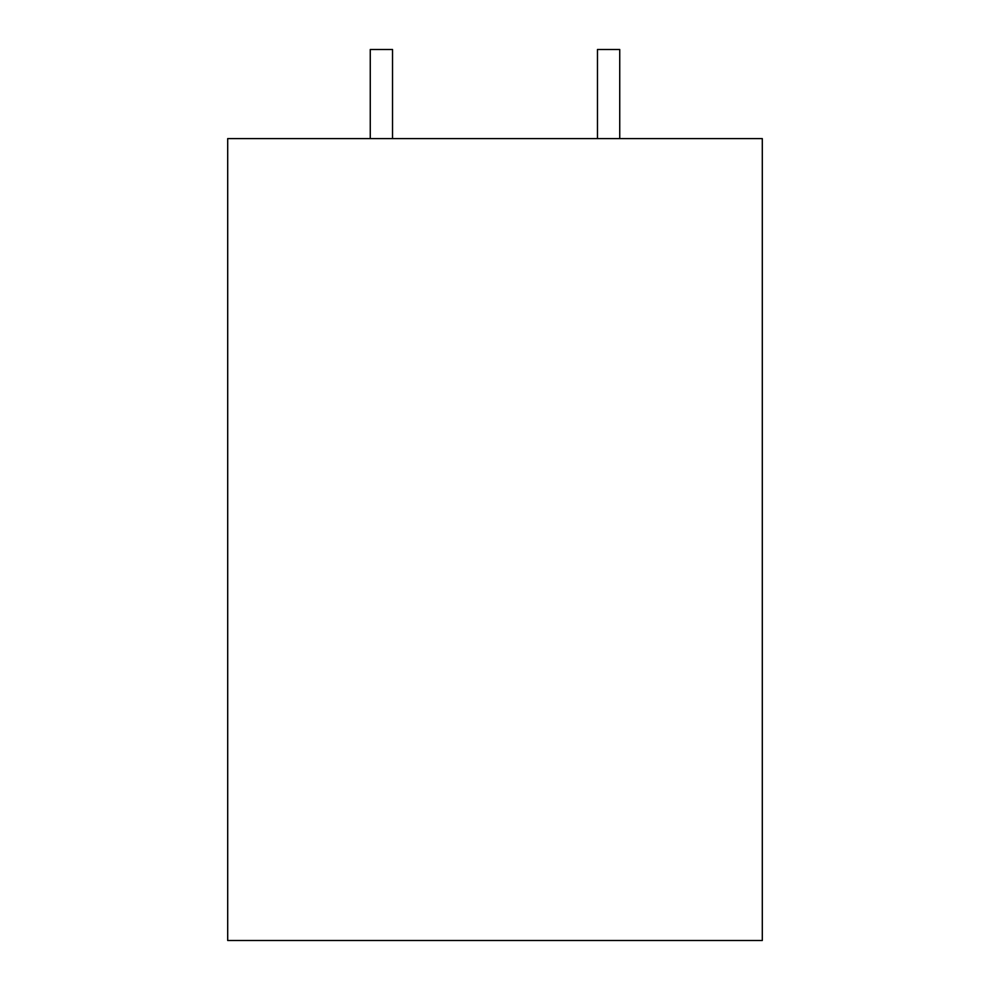<?xml version="1.0" encoding="UTF-8"?>
<svg xmlns="http://www.w3.org/2000/svg" width="990" height="990" viewBox="0 0 990 990"><rect width="100%" height="100%" fill="white"/><g stroke="black" fill="none" stroke-linecap="round" stroke-linejoin="round"><path stroke-width="1.49" d="M619.74 138.6L619.74 49.5L597.465 49.5L597.465 138.6M392.535 138.6L392.535 49.5L370.26 49.5L370.26 138.6M762.3 138.6L227.7 138.6L227.7 940.5L762.3 940.5L762.3 138.6"/></g></svg>
